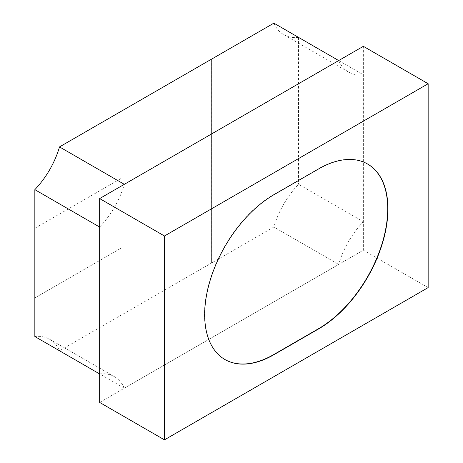 <?xml version="1.0" encoding="UTF-8"?>
<svg xmlns="http://www.w3.org/2000/svg" width="463" height="463" viewBox="0 0 463 463"><rect width="100%" height="100%" fill="white"/><g stroke="black" fill="none" stroke-linecap="round" stroke-linejoin="round"><path stroke-width="0.35" stroke-dasharray="2.31 1.74" d="M99.649 402.434L363.351 250.182L363.351 46.323M428.159 287.598L363.351 250.182M367.529 163.977A97.977 56.567 120 0 0 367.419 163.914A97.977 56.567 120 0 0 318.434 168.769L273.737 194.57A97.977 56.567 120 0 0 209.733 280.908A97.977 56.567 120 0 0 224.752 359.415A97.977 56.567 120 0 0 224.862 359.479M34.841 228.247L121.995 177.931L121.995 110.836M211.412 59.235L211.412 263.1L122.018 314.707L121.995 247.601L34.858 297.912M121.995 314.695L59.513 350.769A63.211 36.496 120 0 0 49.68 339.304A63.211 36.496 120 0 0 34.841 336.526M273.87 23.15A63.211 36.496 120 0 0 283.697 34.615A63.211 36.496 120 0 0 298.542 37.393L363.351 74.815L363.351 221.696L298.542 184.274A63.211 36.496 120 0 0 273.87 227.009L211.388 263.088L211.388 59.252M298.542 37.393L298.542 184.274M124.321 388.191A63.211 36.496 120 0 0 114.488 376.72A63.211 36.496 120 0 0 99.649 373.942L124.321 388.191L338.679 264.431L273.87 227.009M363.351 221.696A63.211 36.496 120 0 0 338.679 264.431M338.679 60.566A63.211 36.496 120 0 0 348.512 72.031A63.211 36.496 120 0 0 363.351 74.815M99.649 227.061A63.211 36.496 120 0 0 124.321 184.326M34.858 228.259L122.018 177.942L122.018 110.848M122.018 314.707L122.018 247.618L34.858 297.935M283.697 34.615L348.512 72.031M49.68 339.304L114.488 376.72"/><path stroke-width="0.69" d="M99.649 198.569L99.649 402.434L164.458 439.85L428.159 287.598L428.159 83.739L363.351 46.323L99.649 198.569L164.458 235.991L164.458 439.85M428.159 83.739L164.458 235.991M318.66 168.897L273.963 194.703A97.977 56.567 120 0 0 209.953 281.035A97.977 56.567 120 0 0 224.972 359.548A97.977 56.567 120 0 0 273.963 354.693L318.66 328.886A97.977 56.567 120 0 0 382.664 242.554A97.977 56.567 120 0 0 367.645 164.041A97.977 56.567 120 0 0 318.66 168.897M224.862 359.479A97.977 56.567 120 0 0 273.737 354.565L318.434 328.759A97.977 56.567 120 0 0 382.409 242.525A97.977 56.567 120 0 0 367.529 163.977M211.388 59.223L59.513 146.91L124.321 184.326L338.679 60.566L273.87 23.15L211.388 59.252M34.841 189.645L34.841 336.526L99.649 373.942L99.649 227.061L34.841 189.645A63.211 36.496 120 0 0 59.513 146.91M59.513 350.769L99.649 373.942"/></g></svg>
